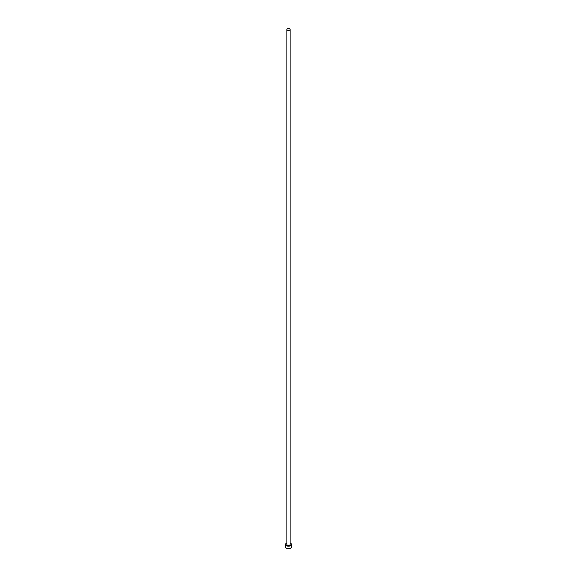 <?xml version="1.0" encoding="UTF-8"?>
<svg xmlns="http://www.w3.org/2000/svg" width="577" height="577" viewBox="0 0 577 577"><rect width="100%" height="100%" fill="white"/><g stroke="black" fill="none" stroke-linecap="round" stroke-linejoin="round"><path stroke-width="0.87" d="M287.36 30.163A1.608 0.93 0 0 0 289.113 30.365A1.608 0.93 0 0 0 290.108 29.506A1.608 0.93 0 0 0 289.64 28.85A1.608 0.93 0 0 0 287.887 28.648A1.608 0.93 0 0 0 286.892 29.506A1.608 0.93 0 0 0 287.36 30.163M286.892 29.506L286.892 544.457A1.608 0.93 0 0 0 287.36 545.114A1.608 0.93 0 0 0 289.113 545.315A1.608 0.93 0 0 0 290.108 544.457L290.108 29.506M286.892 542.979A3.015 1.745 0 0 0 285.485 544.457A3.015 1.745 0 0 0 286.365 545.683A3.015 1.745 0 0 0 289.654 546.066A3.015 1.745 0 0 0 291.515 544.457A3.015 1.745 0 0 0 290.635 543.224A3.015 1.745 0 0 0 290.108 542.979M285.485 544.457L285.485 546.917A3.015 1.745 0 0 0 286.365 548.15A3.015 1.745 0 0 0 289.654 548.525A3.015 1.745 0 0 0 291.515 546.917L291.515 544.457"/></g></svg>
